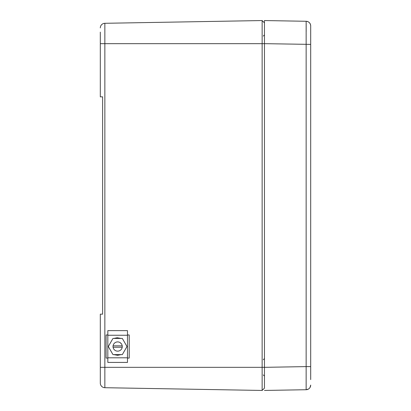 <?xml version="1.0" encoding="UTF-8"?>
<svg xmlns="http://www.w3.org/2000/svg" width="411" height="411" viewBox="0 0 411 411"><rect width="100%" height="100%" fill="white"/><g stroke="black" fill="none" stroke-linecap="round" stroke-linejoin="round"><path stroke-width="0.62" d="M264.453 376.579L264.453 379.985M264.453 34.421L264.453 26.268M264.453 22.862L264.453 43.664L262.141 43.669L262.141 20.55L264.453 22.862L264.453 20.55L264.453 388.138L262.141 390.45L262.141 367.331L264.453 367.331L264.453 388.138M262.141 43.669L262.141 367.331L104.851 367.331L104.851 43.669L262.141 43.669M104.851 387.707L262.141 390.45L104.851 387.707A4.624 4.624 0 0 1 100.31 383.083A4.624 4.624 0 0 0 104.851 387.707L104.851 367.331L100.31 367.331L100.31 383.083M100.31 32.109L100.31 43.669L104.851 43.669L104.851 23.293A4.624 4.624 0 0 0 100.31 27.917A4.624 4.624 0 0 1 104.851 23.293L262.141 20.55M102.622 96.842L102.622 314.158L102.622 96.842L100.31 96.842L100.31 43.669M102.622 314.158L100.31 314.158L100.31 367.331M100.31 355.772L100.31 377.478M107.826 334.965L106.089 334.965L106.089 358.084L107.826 358.084M127.477 358.084L129.208 358.084L129.208 334.965L127.477 334.965M119.981 342.533L121.276 343.658M113.076 345.831L122.221 345.831L122.273 346.524A4.624 4.624 0 0 0 117.649 341.901A4.624 4.624 0 0 0 113.076 347.218A4.624 4.624 0 0 0 122.221 347.218A4.624 4.624 0 0 0 122.273 346.524M122.221 347.218L113.076 347.218M122.319 338.433L112.979 338.433L108.304 346.524L112.979 354.616L122.319 354.616L126.994 346.524L122.319 338.433M127.477 357.796L127.477 330.629L107.826 330.629L107.826 362.42L127.477 362.42L127.477 357.796L107.826 357.796M117.649 354.616L117.649 355.31L121.045 354.616M122.976 353.481L126.285 347.747M126.285 345.302L122.981 339.573M121.04 338.433L117.217 337.75L114.248 338.433M112.326 339.558L109.002 345.317M109.002 347.737L112.326 353.486M114.248 354.616L117.649 355.31L113.749 354.616M117.217 337.75L113.801 338.433M112.629 339.039L108.463 346.252M108.463 346.792L112.65 354.046M308.517 389.022L306.149 389.72L264.453 390.45L306.149 389.72L306.149 366.607L264.453 367.336M310.69 379.584L310.69 366.607L306.149 366.607L306.149 21.28L264.453 20.55M306.174 23.324L306.18 31.652M310.69 55.922L310.69 378.084M310.028 387.481L310.69 385.097A4.624 4.624 0 0 1 306.149 389.72A4.624 4.624 0 0 0 310.69 385.097M310.69 366.607L310.69 25.903C310.428 23.129 308.913 21.588 306.149 21.28A4.624 4.624 0 0 1 310.69 25.903A4.624 4.624 0 0 0 306.149 21.28M310.69 31.416L310.69 54.422M104.851 23.293A4.624 4.624 0 0 0 100.31 27.917M127.477 335.253L107.826 335.253M310.69 44.393L264.453 43.664M263.317 36.055L264.453 34.899M263.317 359.717L264.453 358.562M263.317 374.945L264.453 376.101"/></g></svg>
